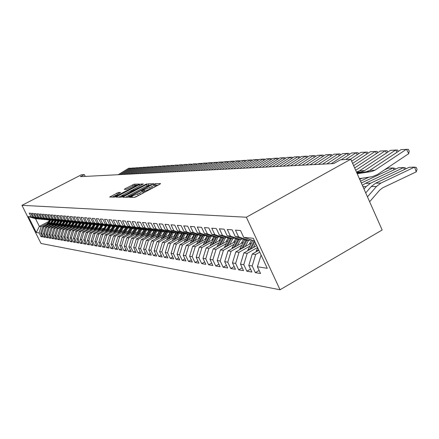 <?xml version="1.0" encoding="UTF-8"?>
<svg xmlns="http://www.w3.org/2000/svg" width="439" height="439" viewBox="0 0 439 439"><rect width="100%" height="100%" fill="white"/><g stroke="black" fill="none" stroke-linecap="round" stroke-linejoin="round"><path stroke-width="0.66" d="M130.18 196.837L129.587 197.32L134.493 197.391L136.277 196.699L159.78 184.248L160.575 183.573L155.351 183.694L153.513 184.632L154.457 184.665C154.654 184.951 153.727 185.653 151.664 186.778L142.192 190.482L141.572 190.949L142.483 190.992C142.675 191.289 141.72 192.008 139.629 193.144L130.18 196.837M118.398 192.485L109.673 197.029L114.579 197.111L116.247 196.458L139.437 184.067L134.202 184.177L125.137 188.726L124.281 189.352L126.476 189.346L131.848 186.74C134.246 185.532 135.783 184.962 136.463 185.022L134.18 186.707L119.496 194.433C117.092 195.646 115.556 196.211 114.897 196.145L120.56 192.496L118.398 192.485L118.909 193.544M80.359 176.665L333.728 163.566L340.483 159.823L350.777 159.231L246.361 217.228L21.95 205.331L81.38 174.782L84.359 174.607L80.359 176.665M123.672 196.546L122.832 197.226L128.078 197.298L129.829 196.623L153.82 183.743L148.162 183.859L146.439 184.534L123.672 196.546L124.007 197.243M121.197 197.204L116.154 197.133L116.988 196.463L139.366 184.682L141.051 184.023L143.394 183.979L133.434 189.412L132.562 190.06L134.114 190.06L146.61 183.903L121.197 197.204M246.361 217.228L280.049 289.767L40.997 243.464L21.95 205.331M259.131 270.446L255.322 272.635L260.557 273.513L257.413 266.775L267.263 268.3L253.314 238.295L243.7 237.367L240.523 230.546L235.469 230.129L238.618 236.873L235.293 236.555L232.16 229.855L227.287 229.454L230.393 236.083L227.182 235.77L224.093 229.191L219.39 228.807L222.452 235.315L219.352 235.013L216.312 228.549L211.768 228.176L214.781 234.574L211.79 234.283L208.794 227.929L204.409 227.567L207.378 233.861L204.481 233.581L201.528 227.331L197.287 226.985L200.217 233.169L197.418 232.9L194.504 226.754L190.405 226.414L193.286 232.5L190.581 232.242L187.711 226.195L183.738 225.865L186.586 231.852L183.963 231.6L181.137 225.651L177.29 225.333L180.094 231.227L177.554 230.985L174.766 225.125L171.04 224.817L173.806 230.623L171.347 230.382L168.592 224.614L164.982 224.318L167.709 230.036L165.327 229.806L162.606 224.126L159.105 223.835L161.799 229.465L159.483 229.24L156.805 223.643L153.403 223.363L156.064 228.911L153.82 228.692L151.175 223.182L147.872 222.908L150.5 228.373L148.322 228.165L145.704 222.732L142.505 222.469L145.095 227.852L142.977 227.649L140.398 222.293L137.286 222.035L139.843 227.347L137.786 227.144L135.239 221.865L132.21 221.618L134.74 226.853L132.743 226.661L130.224 221.454L127.283 221.212L129.779 226.376L127.831 226.184L125.351 221.053L122.486 220.817L124.956 225.909L123.063 225.728L120.604 220.663L117.822 220.433L120.259 225.454L118.415 225.278L115.989 220.279L113.278 220.06L115.687 225.015L113.893 224.839L111.495 219.912L108.856 219.692L111.237 224.587L109.492 224.417L107.121 219.549L104.553 219.341L106.902 224.164L105.201 224.005L102.858 219.198L100.355 218.995L102.682 223.758L101.019 223.599L98.704 218.858L96.262 218.655L98.561 223.363L96.948 223.204L94.654 218.523L92.278 218.326L94.55 222.974L92.969 222.825L90.708 218.199L88.387 218.007L90.632 222.595L89.095 222.447L86.856 217.881L84.59 217.695L86.812 222.227L85.314 222.085L83.097 217.568L80.886 217.387L83.086 221.871L81.621 221.728L79.432 217.267L77.269 217.091L79.448 221.519L78.016 221.382L75.848 216.97L73.741 216.8L75.892 221.174L74.498 221.042L72.353 216.685L70.295 216.515L72.424 220.839L71.058 220.707L68.934 216.405L66.926 216.235L69.033 220.515L67.699 220.383L65.598 216.125L63.633 215.966L65.718 220.191L64.412 220.065L62.333 215.856L60.412 215.703L62.475 219.879L61.202 219.758L59.144 215.598L57.268 215.439L59.309 219.577L58.063 219.456L56.027 215.34L54.189 215.187L56.214 219.275L54.99 219.16L52.976 215.088L51.176 214.94L53.179 218.984L51.989 218.869L49.991 214.841L48.23 214.698L50.216 218.699L49.047 218.584L47.066 214.6L45.343 214.457L47.313 218.419L46.166 218.309L44.207 214.364L42.523 214.227L44.471 218.145L43.351 218.035L41.409 214.133L39.757 213.996L41.689 217.876L40.591 217.771L38.67 213.908L37.052 213.777L38.961 217.612L37.886 217.508L35.982 213.689L34.401 213.557L36.289 217.354L35.241 217.25L33.353 213.469L31.8 213.343L33.677 217.102L32.645 217.003L30.774 213.255L29.254 213.134L31.114 216.855L37.331 218.891L35.532 218.71L39.356 226.381L41.184 226.623L47.538 223.292M255.322 272.635L252.211 265.968L248.798 265.436L252.249 254.011L258.873 250.246M250.515 269.107L246.844 271.209L251.898 272.059L248.798 265.436M246.844 271.209L243.777 264.662L240.49 264.152L243.886 252.924L256.733 245.648M242.207 267.812L238.662 269.837L243.535 270.654L240.49 264.152M238.662 269.837L235.639 263.4L232.461 262.906L235.809 251.882L251.377 243.085M234.179 266.561L230.76 268.509L235.469 269.299L232.461 262.906M230.76 268.509L227.781 262.182L224.713 261.704L228.011 250.867L243.244 242.29M226.431 265.354L223.122 267.23L227.676 267.993L224.713 261.704M223.122 267.23L220.186 261.002L217.217 260.546L220.471 249.89L235.386 241.516M218.935 264.179L215.741 265.99L220.142 266.725L217.217 260.546M215.741 265.99L212.844 259.866L209.974 259.422L213.178 248.94L227.792 240.764M211.691 263.043L208.596 264.788L212.855 265.502L209.974 259.422M208.596 264.788L205.743 258.769L202.966 258.335L206.121 248.024L220.438 240.034M204.678 261.946L201.682 263.63L205.803 264.322L202.966 258.335M201.682 263.63L198.867 257.698L196.178 257.287L199.29 247.141L213.327 239.326M197.885 260.876L194.987 262.506L198.977 263.175L196.178 257.287M194.987 262.506L192.205 256.667L189.604 256.266L192.672 246.279L206.434 238.64M191.305 259.844L188.496 261.414L192.364 262.067L189.604 256.266M188.496 261.414L185.757 255.668L183.233 255.278L186.262 245.45L199.761 237.971M184.929 258.84L182.207 260.36L185.955 260.991L183.233 255.278M182.207 260.36L179.502 254.702L177.054 254.324L180.045 244.644L193.292 237.323M178.75 257.863L176.105 259.334L179.743 259.948L177.054 254.324M176.105 259.334L173.438 253.758L171.062 253.391L174.009 243.859L187.014 236.692M172.752 256.919L170.184 258.341L173.718 258.933L171.062 253.391M170.184 258.341L167.55 252.848L165.245 252.491L168.159 243.102L180.923 236.078M166.93 255.997L164.438 257.375L167.868 257.951L165.245 252.491M164.438 257.375L161.837 251.964L159.598 251.618L162.474 242.361L175.013 235.48M161.278 255.103L158.858 256.442L162.189 256.996L159.598 251.618M158.858 256.442L156.289 251.103L154.116 250.768L156.953 241.648L169.273 234.898M155.785 254.236L153.436 255.531L156.674 256.074L154.116 250.768M153.436 255.531L150.901 250.268L148.788 249.939L151.587 240.951L163.698 234.333M150.451 253.391L148.168 254.642L151.312 255.174L148.788 249.939M148.168 254.642L145.66 249.456L143.608 249.138L146.374 240.27L158.276 233.784M145.26 252.568L143.043 253.786L146.099 254.296L143.608 249.138M143.043 253.786L140.568 248.666L138.565 248.359L141.298 239.612L153.002 233.246M140.217 251.766L138.055 252.946L141.029 253.446L138.565 248.359M138.055 252.946L135.613 247.898L133.665 247.596L136.364 238.975L147.877 232.719M135.305 250.982L133.204 252.134L136.101 252.617L133.665 247.596M133.204 252.134L130.789 247.152L128.896 246.861L131.563 238.35L142.889 232.209M130.526 250.225L128.484 251.338L131.299 251.81L128.896 246.861M128.484 251.338L126.092 246.427L124.248 246.142L126.887 237.746L138.033 231.715M125.878 249.484L123.88 250.57L126.63 251.031L124.248 246.142M123.88 250.57L121.521 245.719L119.726 245.439L122.333 237.153L133.302 231.227M121.345 248.759L119.403 249.818L122.075 250.263L119.726 245.439M119.403 249.818L117.07 245.028L115.32 244.753L117.893 236.577L128.693 230.755M116.928 248.057L115.034 249.083L117.641 249.522L115.32 244.753M115.034 249.083L112.73 244.353L111.023 244.089L113.569 236.017L124.204 230.288M112.625 247.371L110.782 248.37L113.322 248.792L111.023 244.089M110.782 248.37L108.499 243.7L106.836 243.442L109.355 235.469L119.831 229.838M108.428 246.702L106.633 247.673L109.108 248.09L106.836 243.442M106.633 247.673L104.372 243.058L102.753 242.811L105.239 234.936L115.561 229.399M104.339 246.043L102.583 246.992L104.998 247.398L102.753 242.811M102.583 246.992L100.35 242.438L98.77 242.191L101.228 234.415L111.402 228.966M100.344 245.406L98.632 246.328L100.992 246.723L98.77 242.191M98.632 246.328L96.426 241.829L94.884 241.587L97.315 233.905L107.335 228.543M96.448 244.781L94.775 245.681L97.079 246.07L94.884 241.587M94.775 245.681L92.596 241.236L91.087 241L93.496 233.411L103.374 228.132M92.645 244.172L91.016 245.05L93.26 245.428L91.087 241M91.016 245.05L88.854 240.654L87.383 240.429L89.765 232.928L99.505 227.731M88.93 243.579L87.339 244.435L89.534 244.803L87.383 240.429M87.339 244.435L85.199 240.089L83.761 239.864L86.121 232.451L95.724 227.336M85.303 242.997L83.745 243.832L85.89 244.188L83.761 239.864M83.745 243.832L81.632 239.535L80.227 239.321L82.559 231.99L92.036 226.952M81.758 242.427L80.238 243.239L82.334 243.59L80.227 239.321M80.238 243.239L78.147 238.997L76.77 238.783L79.08 231.54L88.426 226.573M78.296 241.873L76.809 242.663L78.855 243.008L76.77 238.783M76.809 242.663L74.74 238.47L73.395 238.262L75.678 231.101L84.903 226.206M74.91 241.329L73.456 242.103L75.459 242.438L73.395 238.262M73.456 242.103L71.403 237.949L70.092 237.746L72.353 230.667L81.456 225.844M71.601 240.797L70.18 241.554L72.139 241.884L70.092 237.746M70.18 241.554L68.149 237.444L66.865 237.247L69.104 230.245L78.087 225.492M68.363 240.276L66.969 241.016L68.89 241.335L66.865 237.247M66.969 241.016L64.961 236.956L63.704 236.758L65.921 229.833L74.789 225.147M65.197 239.765L63.836 240.49L65.707 240.802L63.704 236.758M63.836 240.49L61.844 236.467L60.615 236.281L62.81 229.427L71.562 224.806M62.097 239.266L60.763 239.974L62.601 240.281L60.615 236.281M60.763 239.974L58.793 235.995L57.591 235.809L59.764 229.032L68.407 224.472M59.062 238.778L57.761 239.469L59.556 239.771L57.591 235.809M57.761 239.469L55.808 235.534L54.634 235.353L56.785 228.648L65.318 224.148M56.093 238.3L54.82 238.975L56.576 239.266L54.634 235.353M54.82 238.975L52.883 235.079L51.731 234.903L53.865 228.269L62.294 223.83M53.185 237.828L51.939 238.492L53.657 238.778L51.731 234.903M51.939 238.492L50.024 234.64L48.894 234.464L51.006 227.896L59.336 223.517M50.337 237.367L49.113 238.015L50.803 238.3L48.894 234.464M49.113 238.015L47.22 234.201L46.111 234.031L48.202 227.534L56.433 223.21M47.549 236.917L46.353 237.554L48.005 237.828L46.111 234.031M46.353 237.554L44.471 233.778L43.39 233.608L45.458 227.177L53.591 222.908M44.816 236.478L43.642 237.098L45.261 237.367L43.39 233.608M43.642 237.098L41.782 233.361L40.717 233.197L42.77 226.826L50.809 222.617M42.139 236.045L40.986 236.654L42.572 236.917L40.717 233.197M40.986 236.654L39.142 232.95L36.3 232.511L28.348 216.586L31.114 216.855M40.383 218.94L38.901 219.05L32.645 217.003M33.677 217.102L39.954 219.16M48.488 221.607L39.356 226.381L36.3 232.511M39.142 232.95L41.184 226.623M43.066 219.209L41.551 219.324L35.241 217.25M36.289 217.354L42.627 219.434M42.77 226.826L43.84 226.963L50.255 223.605M41.782 233.361L43.84 226.963M45.804 219.478L44.262 219.599L37.886 217.508M38.961 217.612L45.36 219.714M45.458 227.177L46.55 227.32L53.026 223.917M44.471 233.778L46.55 227.32M48.597 219.758L47.022 219.879L40.591 217.771M41.689 217.876L48.147 219.994M48.202 227.534L49.316 227.676L55.857 224.241M47.22 234.201L49.316 227.676M51.451 220.043L49.843 220.169L43.351 218.035M44.471 218.145L50.99 220.285M51.006 227.896L52.142 228.044L58.744 224.57M50.024 234.64L52.142 228.044M54.37 220.334L52.724 220.46L46.166 218.309M47.313 218.419L53.898 220.581M53.865 228.269L55.023 228.417L61.696 224.905M52.883 235.079L55.023 228.417M57.344 220.63L55.671 220.762L49.047 218.584M50.216 218.699L56.861 220.883M56.785 228.648L57.97 228.801L64.703 225.251M55.808 235.534L57.97 228.801M60.39 220.938L58.672 221.069L51.989 218.869M53.179 218.984L59.896 221.196M59.764 229.032L60.977 229.191L67.782 225.597M58.793 235.995L60.977 229.191M63.496 221.245L61.745 221.382L54.99 219.16M56.214 219.275L62.991 221.508M62.81 229.427L64.045 229.586L70.92 225.959M61.844 236.467L64.045 229.586M66.673 221.563L64.884 221.7L58.063 219.456M59.309 219.577L66.163 221.832M65.921 229.833L67.189 229.998L74.136 226.321M64.961 236.956L67.189 229.998M69.927 221.887L68.094 222.03L61.202 219.758M62.475 219.879L69.4 222.161M69.104 230.245L70.394 230.415L77.418 226.694M68.149 237.444L70.394 230.415M73.247 222.216L71.376 222.364L64.412 220.065M65.718 220.191L72.709 222.502M72.353 230.667L73.675 230.837L80.771 227.078M71.403 237.949L73.675 230.837M76.649 222.557L74.734 222.71L67.699 220.383M69.033 220.515L76.095 222.847L73.137 228.11M75.678 231.101L77.034 231.271L84.2 227.468M74.74 238.47L77.034 231.271M80.128 222.902L78.164 223.056L71.058 220.707M72.424 220.839L79.563 223.199M79.08 231.54L80.463 231.721L87.712 227.868M78.147 238.997L80.463 231.721M83.684 223.259L81.681 223.418L74.498 221.042M75.892 221.174L83.108 223.561M82.559 231.99L83.975 232.176L91.301 228.275M81.632 239.535L83.975 232.176M87.334 223.621L85.276 223.786L78.016 221.382M79.448 221.519L86.741 223.934M86.121 232.451L87.57 232.643L94.972 228.692M85.199 240.089L87.57 232.643M91.065 223.989L88.958 224.159L81.621 221.728M83.086 221.871L90.456 224.313M89.765 232.928L91.246 233.12L98.737 229.12M88.854 240.654L91.246 233.12M94.884 224.373L94.264 224.702L92.733 224.543L85.314 222.085M86.812 222.227L94.264 224.702M93.496 233.411L95.011 233.608L102.589 229.559M92.596 241.236L95.011 233.608M98.802 224.757L98.171 225.097L96.596 224.938L89.095 222.447M90.632 222.595L98.171 225.097M97.315 233.905L98.868 234.108L106.534 230.009M96.426 241.829L98.868 234.108M102.819 225.158L102.166 225.503L100.558 225.344L92.969 222.825M94.55 222.974L102.166 225.503M101.228 234.415L102.825 234.618L110.573 230.464M100.35 242.438L102.825 234.618M106.935 225.569L106.271 225.926L104.614 225.756L96.948 223.204M98.561 223.363L106.271 225.926M105.239 234.936L106.875 235.145L114.716 230.936M104.372 243.058L106.875 235.145M111.16 225.986L110.474 226.354L108.779 226.178L101.019 223.599M102.682 223.758L110.474 226.354M109.355 235.469L111.029 235.683L118.958 231.419M108.499 243.7L111.029 235.683M115.49 226.414L114.788 226.793L113.048 226.617L105.201 224.005M106.902 224.164L114.788 226.793M113.569 236.017L115.287 236.237L123.315 231.913M129.735 228.456L130.043 228.285M112.73 244.353L115.287 236.237M119.935 226.859L119.216 227.243L117.432 227.062L109.492 224.417M111.237 224.587L119.216 227.243M117.893 236.577L119.655 236.808L127.782 232.423M134.329 228.889L134.685 228.697M117.07 245.028L119.655 236.808M124.5 227.309L123.76 227.709L121.927 227.523L113.893 224.839M115.687 225.015L123.76 227.709M122.333 237.153L124.138 237.389L132.364 232.939M139.042 229.334L139.454 229.109M121.521 245.719L124.138 237.389M129.187 227.775L128.429 228.187L126.547 227.995L118.415 225.278M120.259 225.454L128.429 228.187M126.887 237.746L128.742 237.982L137.067 233.477M143.882 229.789L144.349 229.531M126.092 246.427L128.742 237.982M134.005 228.253L133.22 228.675L131.288 228.478L123.063 225.728M124.956 225.909L133.22 228.675M131.563 238.35L133.467 238.596L141.901 234.025M148.854 230.25L149.381 229.965M130.789 247.152L133.467 238.596M138.954 228.741L138.148 229.174L136.161 228.971L127.831 226.184M129.779 226.376L138.148 229.174M136.364 238.975L138.323 239.228L146.862 234.585M153.963 230.727L154.55 230.409M135.613 247.898L138.323 239.228M144.041 229.246L143.213 229.69L141.171 229.482L132.743 226.661M134.74 226.853L143.213 229.69M141.298 239.612L143.312 239.875L151.96 235.167M140.568 248.666L143.312 239.875M149.276 229.762L148.42 230.223L146.324 230.009L137.786 227.144M139.843 227.347L148.42 230.223M146.374 240.27L148.442 240.539L157.2 235.759M145.66 249.456L148.442 240.539M154.66 230.294L153.782 230.771L151.62 230.552L142.977 227.649M145.095 227.852L153.782 230.771M151.587 240.951L153.716 241.225L162.595 236.374M150.901 250.268L153.716 241.225M160.202 230.843L159.302 231.331L157.074 231.106L148.322 228.165M150.5 228.373L159.302 231.331M156.953 241.648L159.143 241.927L168.137 237M156.289 251.103L159.143 241.927M165.909 231.408L164.982 231.913L162.688 231.677L153.82 228.692M156.064 228.911L164.982 231.913M162.474 242.361L164.729 242.652L173.844 237.647M161.837 251.964L164.729 242.652M171.792 231.984L170.831 232.511L168.472 232.269L159.483 229.24M161.799 229.465L170.831 232.511M168.159 243.102L170.48 243.398L179.721 238.311M167.55 252.848L170.48 243.398M177.85 232.582L176.862 233.125L174.431 232.879L165.327 229.806M167.709 230.036L176.862 233.125M174.009 243.859L176.401 244.172L185.774 238.997M173.438 253.758L176.401 244.172M184.1 233.202L183.085 233.762L180.572 233.504L171.347 230.382M173.806 230.623L183.085 233.762M180.045 244.644L182.509 244.962L192.013 239.705M179.502 254.702L182.509 244.962M190.548 233.833L189.5 234.415L186.91 234.152L177.554 230.985M180.094 231.227L189.5 234.415M186.262 245.45L188.803 245.78L198.444 240.435M185.757 255.668L188.803 245.78M197.204 234.492L196.123 235.09L193.445 234.816L183.963 231.6M186.586 231.852L196.123 235.09M192.672 246.279L195.295 246.619L205.079 241.187M192.205 256.667L195.295 246.619M204.08 235.167L202.961 235.787L200.195 235.507L190.581 232.242M193.286 232.5L202.961 235.787M199.29 247.141L201.995 247.492L211.922 241.96M198.867 257.698L201.995 247.492M211.181 235.864L210.023 236.506L207.17 236.215L197.418 232.9M200.217 233.169L210.023 236.506M206.121 248.024L208.915 248.386L218.99 242.762M205.743 258.769L208.915 248.386M215.066 243.03L218.507 236.594L217.327 237.252L214.375 236.95L204.481 233.581M207.378 233.861L217.327 237.252M213.178 248.94L216.065 249.319L226.294 243.585M212.844 259.866L216.065 249.319M226.123 237.329L224.878 238.02L221.827 237.713L211.79 234.283M214.781 234.574L224.878 238.02M220.471 249.89L223.456 250.274L233.839 244.441M220.186 261.002L223.456 250.274M233.982 238.103L232.697 238.821L229.537 238.498L219.352 235.013M222.452 235.315L232.697 238.821M228.011 250.867L231.095 251.267L241.642 245.324M227.781 262.182L231.095 251.267M242.125 238.898L240.791 239.645L237.521 239.31L227.182 235.77M230.393 236.083L240.791 239.645M235.809 251.882L239.008 252.293L249.72 246.235M235.639 263.4L239.008 252.293M250.559 239.721L249.182 240.501L245.791 240.155L235.293 236.555M238.618 236.873L249.182 240.501M243.886 252.924L247.195 253.358L257.578 247.464M243.777 264.662L247.195 253.358M254.598 241.055L243.7 237.367M252.249 254.011L255.679 254.455L259.751 252.14M252.211 265.968L255.679 254.455M85.237 176.412L84.359 174.607M350.777 159.231L382.16 229.981L280.049 289.767M37.749 218.677L37.331 218.891M257.413 266.775L261.101 255.037M35.532 218.71L28.348 216.586M134.246 197.385L138.345 195.569L137.676 194.175M142.532 191.102L143.147 192.381C143.339 192.677 142.39 193.396 140.293 194.537L138.345 195.569M154.512 184.775L155.115 186.048C155.318 186.334 154.385 187.041 152.328 188.161L142.889 191.843M158.314 185.028L154.857 185.505M148.859 185.209L146.039 186.432M130.597 194.587L125.532 197.265M129.395 196.337L151.488 184.693L145.177 186.871L131.404 194.148C129.324 195.273 128.369 195.992 128.545 196.288L129.395 196.337L129.587 196.743M118.815 197.166L122.673 195.136M130.059 191.245L132.743 189.829M123.924 194.428L121.554 196.184C122.234 196.26 123.803 195.679 126.256 194.439L132.353 190.992L130.866 190.998L129.17 191.662L123.924 194.428M137.193 185.428L136.661 185.439M115.709 195.311L112.357 197.078M369.638 201.742L379.691 190.125L382.654 187.843L416.271 171.83L414.559 167.116L380.904 183.079L376.453 186.498L367.47 196.859M416.271 171.83L417.05 169.438L416.37 167.555L414.559 167.116L409.093 167.33L375.663 183.162L371.24 186.553L365.72 192.913M356.951 173.147L366.318 171.737L369.693 170.42L401.043 149.6L408.308 149.293L409.214 151.06L408.725 153.666L377.211 174.695L372.118 176.687L359.382 178.629M408.725 153.666L406.459 149.233L374.895 170.228L371.498 171.556L357.198 173.707M404.44 169.536L403.715 167.544L370.511 183.239L366.121 186.602L364.002 189.039M255.844 251.97L257.748 247.821M405.839 168.872L405.515 167.972L403.715 167.544L398.425 167.753L365.451 183.315L362.367 185.357M258.555 249.561L257.912 250.795M393.931 169.877L393.229 167.961L361.319 182.997M253.44 247.514L255.646 243.31M247.536 250.856L252.754 240.479M395.325 169.218L395.023 168.384L393.229 167.961L388.12 168.164L384.323 169.948M368.974 177.164L360.501 181.153M251.048 248.869L254.861 241.62M254.154 240.962L249.555 249.714M356.463 172.05L359.563 170.798L390.485 150.325L397.564 150.023L398.283 151.433M396.933 152.333L395.72 149.968L364.584 170.612L361.231 171.912L356.704 172.593M354.641 167.945L380.278 151.027L387.176 150.731L387.856 152.064M386.512 152.959L385.338 150.681L355.678 170.283M249.187 244.325L251.547 240.062M362.115 178.212L359.7 179.348M245.236 246.553L248.463 240.429M239.513 249.791L244.589 239.743M242.926 247.859L246.927 240.27M245.961 240.171L241.477 248.677M241.209 243.436L243.458 239.354M237.312 245.631L240.49 239.617M231.754 248.759L236.698 239.03M235.079 246.883L239.003 239.464M238.07 239.37L233.68 247.673M352.627 163.401L370.406 151.702L377.128 151.417L377.776 152.673M376.432 153.562L375.301 151.367L353.625 165.651M350.333 159.258L360.847 152.355L367.405 152.081L368.019 153.271M366.686 154.149L365.588 152.031L351.644 161.19M233.488 242.58L235.644 238.668M229.652 244.737L232.818 238.75M224.258 247.761L229.076 238.339M227.495 245.944L231.342 238.684M230.442 238.591L226.134 246.707M341.218 159.78L351.595 152.992L357.994 152.723L358.581 153.848M357.247 154.72L356.188 152.673L345.74 159.522M226.025 241.752L228.082 237.998M222.238 243.87L225.542 237.653M217.003 246.8L221.7 237.669M220.153 245.039L223.928 237.927M223.056 237.839L218.841 245.774M326.819 163.923L342.634 153.606L348.879 153.343L349.433 154.407M348.111 155.269L347.079 153.299L331.165 163.698M218.803 240.951L220.773 237.351M209.979 245.873L214.578 236.972M213.047 244.161L216.756 237.192M215.911 237.109L211.779 244.869M318.33 164.362L333.947 154.199L340.044 153.946L340.571 154.951M339.254 155.807L338.255 153.902L322.544 164.142M211.807 240.171L213.694 236.72M208.124 242.224L211.472 235.962M203.18 244.973L207.702 236.27M206.165 243.31L209.809 236.484M208.991 236.401L204.936 243.996M310.104 164.784L325.524 154.775L331.478 154.533L331.977 155.483M330.671 156.333L329.7 154.49L314.187 164.576M205.029 239.42L206.84 236.105M201.397 241.439L204.651 235.359M196.59 244.106L201.035 235.589M199.498 242.493L203.142 235.688M202.286 235.716L198.307 243.151M302.12 165.201L317.348 155.335L323.17 155.099L323.642 155.993M322.341 156.838L321.403 155.06L306.082 164.993M198.461 238.695L200.195 235.507M194.878 240.676L198.044 234.772M190.202 243.266L194.576 234.931M193.039 241.697L196.776 234.728M195.783 235.057L191.881 242.333M294.366 165.602L309.413 155.878L315.109 155.647L315.553 156.498M314.264 157.332L313.353 155.609L298.213 165.399M192.09 237.987L193.802 234.854M188.55 239.941L191.634 234.201M184.007 242.454L188.304 234.294M186.767 240.929L190.581 233.844M189.483 234.41L185.648 241.543M286.848 165.986L301.708 156.405L307.278 156.18L307.706 156.986M306.417 157.815L305.533 156.147L290.58 165.794M185.911 237.301L187.596 234.217M182.415 239.228L185.423 233.647M177.998 241.664L182.223 233.674M180.687 240.182L184.396 233.301M183.502 233.526L179.6 240.781M279.539 166.365L294.223 156.921L299.672 156.701L300.078 157.458M298.8 158.281L297.938 156.668L283.166 166.178M179.908 236.637L181.57 233.603M176.462 238.531L179.392 233.104M172.159 240.901L176.313 233.071M174.782 239.458L178.393 232.769M177.713 232.659L173.729 240.04M272.438 166.732L286.952 157.42L292.286 157.206L292.67 157.919M291.397 158.737L290.563 157.173L275.961 166.551M174.085 235.99L175.721 233.01M169.048 238.756L172.445 232.467L173.537 232.577L170.678 237.861M166.491 240.16L170.579 232.483M171.962 232.044L168.022 239.315M265.535 167.089L279.879 157.903L285.103 157.694L285.465 158.375M284.203 159.181L283.391 157.661L268.959 166.913M168.422 235.364L170.041 232.429M165.064 237.203L167.846 232.061M160.981 239.442L165.02 231.891M163.478 238.075L166.908 231.743M166.315 231.545L162.479 238.618M258.823 167.44L273.003 158.375L278.117 158.172L278.463 158.814M277.207 159.615L276.416 158.139L262.154 167.264M162.924 234.755L164.521 231.863M159.604 236.572L162.32 231.556M155.631 238.739L159.73 231.095M158.062 237.411L161.409 231.249M160.833 231.057L157.096 237.943M252.288 167.775L266.308 158.83L271.324 158.633L271.648 159.242M270.402 160.037L269.634 158.605L255.531 167.605M157.574 234.163L159.148 231.32M154.298 235.952L156.948 231.068M150.423 238.064L154.594 230.327M152.799 236.769L156.059 230.766M155.499 230.579L151.856 237.285M245.933 168.104L259.795 159.28L264.706 159.088L265.013 159.659M263.779 160.449L263.027 159.055L249.089 167.939M152.371 233.586L154.018 230.645M149.134 235.353L151.74 230.563M145.358 237.406L149.458 229.822M150.314 230.113L146.758 236.643M147.674 236.144L150.862 230.294M239.743 168.422L253.451 159.714L258.269 159.527L258.56 160.065M257.331 160.85L256.601 159.5L242.816 168.263M147.312 233.027L149.128 229.838M144.113 234.766L146.681 230.047M140.431 236.764L144.436 229.377M145.271 229.657L141.802 236.023M142.691 235.54L145.803 229.833M233.718 168.735L247.272 160.136L251.997 159.955L252.271 160.46M251.053 161.239L250.34 159.928L236.709 168.581M142.384 232.483L144.212 229.301M139.223 234.196L141.764 229.542M135.635 236.144L139.547 228.938M139.448 229.12L140.359 229.213L136.973 235.419M137.841 234.947L140.875 229.388M227.846 169.037L241.252 160.548L245.884 160.367L246.147 160.85M244.935 161.618L244.243 160.345L230.76 168.889M137.588 231.951L139.35 228.873M134.46 233.647L136.968 229.054M130.965 235.54L134.789 228.516M133.116 234.371L136.085 228.949M135.58 228.779L132.271 234.832M222.123 169.333L235.381 160.948L239.93 160.778L240.177 161.228M238.97 161.991L238.3 160.751L224.966 169.191M132.913 231.435L134.614 228.456M129.823 233.104L132.304 228.582M126.41 234.947L130.153 228.093M128.512 233.811L131.431 228.489M130.926 228.357L127.689 234.256M216.542 169.624L229.663 161.343L234.124 161.173L234.36 161.596M233.158 162.353L232.505 161.146L219.313 169.481M128.364 230.93L130.004 228.044M125.307 232.582L127.754 228.115M121.976 234.377L125.631 227.687M124.028 233.268L126.904 228.028M126.388 227.94L123.227 233.702M123.924 230.442L125.51 227.649M120.901 232.066L123.321 227.665M117.652 233.817L121.23 227.287M119.655 232.736L122.492 227.578M121.971 227.528L118.876 233.158M119.595 229.965L121.126 227.254M116.609 231.567L118.996 227.221M113.438 233.274L116.939 226.897M115.397 232.22L118.19 227.139M117.679 227.089L114.628 232.632M115.375 229.498L116.856 226.87M112.422 231.084L114.782 226.793M109.322 232.747L112.752 226.519M111.237 231.721L113.992 226.711M113.498 226.661L110.491 232.116M111.254 229.043L112.691 226.497M108.334 230.607L110.765 226.195M105.311 232.226L108.663 226.14M107.176 231.227L109.898 226.294M109.415 226.244L106.452 231.616M107.237 228.598L108.625 226.129M104.345 230.146L106.853 225.613M101.393 231.726L103.313 228.165M103.22 230.749L105.903 225.887M105.431 225.838L102.507 231.128M100.454 229.69L102.94 225.196M97.568 231.232L100.811 225.366M99.351 230.283L102.002 225.487M101.541 225.443L98.66 230.651M211.099 169.904L224.082 161.728L228.467 161.557L228.681 161.958M227.495 162.71L226.853 161.536L213.804 169.767M205.792 170.178L218.633 162.095L222.941 161.936L223.149 162.315M221.964 163.056L221.338 161.914L208.426 170.041M200.612 170.447L213.321 162.463L217.552 162.304L217.744 162.655M216.575 163.396L215.961 162.282L203.186 170.316M195.553 170.711L208.135 162.82L212.289 162.66L212.476 162.995M211.307 163.725L210.715 162.639L198.066 170.579M190.619 170.963L203.07 163.165L207.153 163.012L207.323 163.324M206.171 164.049L205.589 162.99L193.072 170.837M185.796 171.215L198.121 163.506L202.138 163.352L202.297 163.648M201.15 164.367L200.579 163.335L188.194 171.089M181.082 171.457L193.286 163.835L197.385 163.961M196.244 164.674L195.69 163.67L183.425 171.336M99.483 227.742L100.756 225.465M96.651 229.251L99.088 224.856M93.836 230.755L97.03 224.982M95.576 229.827L98.204 225.081M97.743 225.053L94.901 230.184M176.478 171.693L188.561 164.159L192.589 164.268M191.453 164.982L190.91 163.999L178.766 171.578M92.942 228.818L95.323 224.516M90.187 230.288L93.337 224.603M91.888 229.377L94.572 224.538M94.028 224.675L91.23 229.734M171.978 171.929L183.946 164.477L187.897 164.576M186.773 165.278L186.24 164.318L174.217 171.814M89.315 228.401L91.652 224.186M86.62 229.833L89.726 224.236M88.288 228.944L91.027 224.011M90.407 224.307L87.641 229.29M167.583 172.154L179.43 164.784L183.31 164.866M182.19 165.563L181.675 164.63L169.767 172.044M85.77 227.989L88.058 223.863M83.136 229.383L86.198 223.879M84.765 228.521L87.465 223.665M86.922 223.835L84.134 228.856M163.281 172.379L175.013 165.086L178.827 165.157M177.713 165.849L177.208 164.938L165.415 172.269M82.302 227.583L84.551 223.544M79.728 228.949L82.746 223.522M81.319 228.104L83.964 223.347M83.542 223.336L80.705 228.434M159.072 172.593L170.689 165.382L174.437 165.443M173.334 166.129L172.84 165.234L161.162 172.489M78.91 227.193L81.116 223.231M76.397 228.527L79.371 223.182M77.955 227.698L80.546 223.039M80.189 222.924L77.352 228.022M154.951 172.807L166.463 165.673L170.145 165.717M169.053 166.397L168.565 165.53L156.997 172.703M75.596 226.809L77.763 222.924M74.657 227.303L77.204 222.738M76.852 222.622L74.07 227.616M150.923 173.015L162.326 165.953L165.947 165.991M164.855 166.666L164.384 165.816L152.926 172.911M72.358 226.431L74.482 222.622M69.949 227.704L72.912 222.397M71.436 226.919L73.933 222.441M73.587 222.332L70.86 227.221M146.977 173.218L158.276 166.233L161.837 166.26M160.751 166.93L160.29 166.096L148.936 173.12M69.181 226.063L71.266 222.332M66.827 227.309L69.828 221.936M70.399 222.041L67.721 226.837M68.286 226.535L70.734 222.15M143.114 173.421L154.308 166.507L157.81 166.518M156.734 167.182L156.279 166.37L145.035 173.323M66.08 225.701L68.127 222.035M63.77 226.919L66.755 221.591M67.271 221.761L64.643 226.458M65.197 226.167L67.601 221.865M139.328 173.614L150.423 166.771L153.869 166.776M152.799 167.435L152.355 166.639L141.21 173.52M63.04 225.35L65.071 221.722M60.78 226.54L63.704 221.316M63.639 221.426L64.209 221.486L61.636 226.09M62.179 225.805L64.538 221.585M135.624 173.806L146.615 167.034L150.006 167.029M148.947 167.682L148.508 166.902L137.467 173.712M60.061 225.004L62.069 221.415M57.849 226.167L60.719 221.047M59.221 225.448L61.537 221.311M61.219 221.207L58.689 225.728M131.996 173.992L142.889 167.286L146.225 167.275M145.172 167.923L144.744 167.16L133.802 173.899M57.147 224.669L59.139 221.119M54.979 225.805L57.8 220.779M56.318 225.103L58.596 221.042M58.288 220.943L55.802 225.377M128.435 174.179L139.234 167.539L142.516 167.517M141.468 168.159L141.051 167.413L130.207 174.085M54.293 224.334L56.263 220.822M52.17 225.448L54.935 220.521M53.481 224.763L55.72 220.768M55.413 220.68L52.971 225.026M124.95 174.36L135.651 167.78L138.883 167.753M137.846 168.389L137.434 167.66L126.684 174.272M51.495 224.011L53.443 220.537M49.415 225.103L52.131 220.268M50.699 224.428L52.916 220.482M52.598 220.422L50.2 224.691M121.532 174.535L132.139 168.022L135.322 167.983M134.29 168.62L133.884 167.901L123.233 174.448M48.751 223.692L50.683 220.252M46.71 224.763L49.382 220.016M47.972 224.099L50.167 220.202M49.837 220.169L47.483 224.356M118.179 174.711L128.693 168.258L131.826 168.214M130.806 168.845L130.405 168.142L119.847 174.623M132.512 197.363L132.035 196.365M140.293 194.537L139.629 193.144M144.085 191.382L143.427 190.005M144.733 191.382L144.074 189.999M150.39 189.187L149.726 187.799M152.328 188.161L151.664 186.778M156.01 185.071L155.351 183.694M131.881 197.352L131.404 196.359M147.087 185.878L146.439 184.534M148.81 185.209L148.162 183.859M130.745 196.134L130.613 195.86M151.011 185.423L150.884 185.148M151.636 185.093L151.477 184.759M129.055 196.99L128.737 196.326M117.317 197.149L116.988 196.463M139.981 185.96L139.366 184.682M141.577 185.121L141.051 184.023M133.138 191.141L132.622 190.071M134.329 190.51L134.114 190.06M125.439 189.352L125.137 188.726M133.165 186.092L132.562 184.824M134.795 185.406L134.202 184.177M110.88 197.056L110.557 196.387M117.356 194.362L116.758 193.127M380.904 183.079L375.663 183.162M376.453 186.498L371.24 186.553M366.318 171.737L371.498 171.556M369.693 170.42L374.895 170.228M256.409 250.367L258.028 250.559M370.511 183.239L365.451 183.315M366.121 186.602L362.932 186.63M252.677 240.61L253.336 240.676M248.079 249.357L249.637 249.544M356.479 172.077L361.231 171.912M359.563 170.798L364.584 170.612M240.029 248.381L241.538 248.562M232.253 247.442L233.707 247.618M224.73 246.531L226.14 246.702M217.453 245.648L218.776 245.807M217.673 237.06L218.216 237.115M210.413 244.797L211.642 244.946M210.363 236.319L211.23 236.407M203.586 243.969L204.733 244.111M203.295 235.6L204.453 235.716M196.979 243.173L198.044 243.299M196.667 234.925L197.89 235.052M190.57 242.394L191.558 242.515M190.339 234.283L191.525 234.404M184.353 241.642L185.269 241.752M184.193 233.663L185.351 233.778M178.322 240.912L179.172 241.016M178.234 233.054L179.353 233.169M177.186 232.95L177.532 232.983M172.467 240.204L173.251 240.298M171.15 232.335L171.764 232.401M166.776 239.513L167.5 239.601M166.82 231.896L167.61 231.979M165.294 231.743L166.156 231.83M161.25 238.849L161.92 238.926M161.354 231.342L161.837 231.391M159.692 231.172L160.707 231.276M155.878 238.196L156.493 238.273M154.418 230.64L155.411 230.738M150.659 237.565L151.214 237.631M149.293 230.118L150.259 230.217M145.578 236.95L146.083 237.011M144.305 229.613L145.243 229.707M140.628 236.352L141.095 236.407M135.816 235.77L136.233 235.82M134.718 228.642L135.36 228.708M131.129 235.2L131.502 235.244M130.109 228.17L130.498 228.214M126.564 234.645L126.893 234.689M122.108 234.108L122.404 234.146M102.435 225.366L102.825 225.405M98.435 224.96L98.995 225.015M94.555 224.565L95.258 224.636M90.922 224.197L91.603 224.263M87.366 223.835L88.036 223.901M83.893 223.484L84.546 223.55M80.491 223.138L80.99 223.188M79.81 223.067L80.09 223.094M77.171 222.798L77.483 222.831M76.342 222.716L76.776 222.76M72.956 222.37L73.532 222.43M69.763 222.046L70.361 222.107M66.668 221.733L67.255 221.794M60.675 221.124L61.098 221.168M151.669 185.071L151.499 184.715M128.912 197.051L128.545 196.288M133.094 191.163L132.562 190.06M121.938 196.985L121.554 196.184M132.611 191.415L132.43 191.031M115.27 196.908L114.897 196.145M136.765 185.659L136.502 185.099"/></g></svg>

